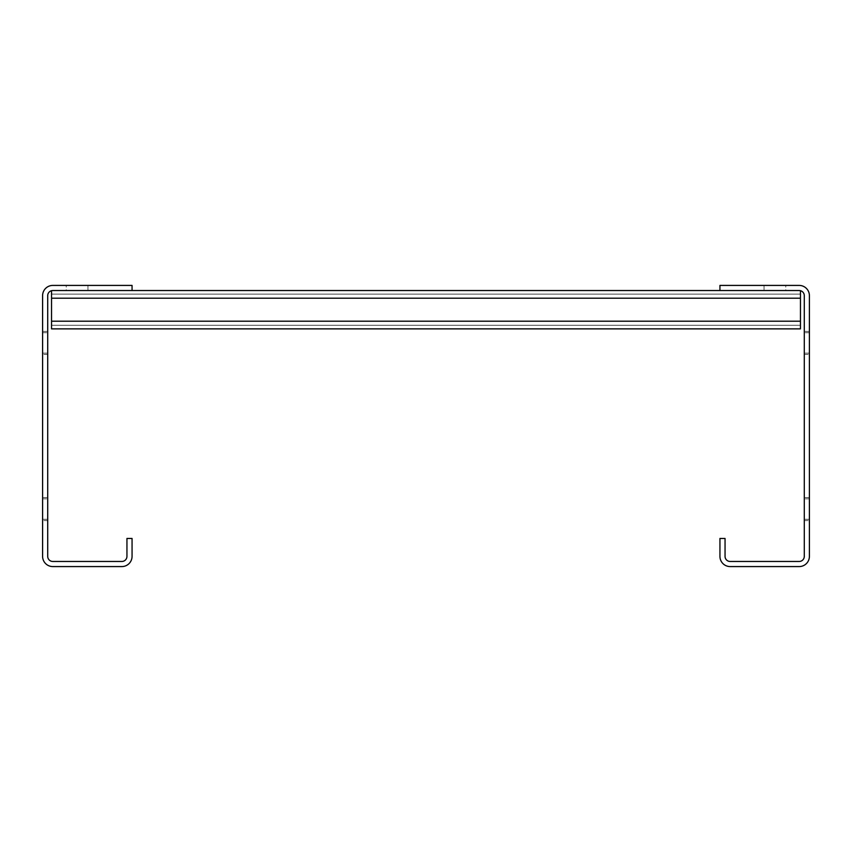 <?xml version="1.0" encoding="UTF-8"?>
<svg xmlns="http://www.w3.org/2000/svg" width="852" height="852" viewBox="0 0 852 852"><rect width="100%" height="100%" fill="white"/><g stroke="black" fill="none" stroke-linecap="round" stroke-linejoin="round"><path stroke-width="0.64" stroke-dasharray="4.26 3.19" d="M719.94 290.532L799.176 290.532A5.112 5.112 0 0 1 804.288 295.644L804.288 556.356A5.112 5.112 0 0 1 799.176 561.468L730.164 561.468A5.112 5.112 0 0 1 725.052 556.356L725.052 538.464L719.94 538.464L719.94 556.356A10.224 10.224 0 0 0 730.164 566.58L799.176 566.58A10.224 10.224 0 0 0 809.4 556.356L809.4 295.644A10.224 10.224 0 0 0 799.176 285.42L719.94 285.42L719.94 290.532L800.454 290.692M785.757 285.42L764.031 285.42L785.757 285.42L764.031 285.42L785.757 285.42L764.031 285.42L785.757 285.42L764.031 285.42L785.757 285.42L764.031 285.42L785.757 285.42L764.031 285.42L785.757 285.42L764.031 285.42L785.757 285.42L764.031 285.42L785.757 285.42L764.031 285.42L785.757 285.42L764.031 285.42L785.757 285.42L764.031 285.42L785.757 285.42L764.031 285.42L785.757 285.42L764.031 285.42L785.757 285.42L764.031 285.42L785.757 285.42L764.031 285.42L785.757 285.42L764.031 285.42L785.757 285.42L764.031 285.42L785.757 285.42L764.031 285.42L785.757 285.42L764.031 285.42L785.757 285.42L764.031 285.42L785.757 285.42L764.031 285.42L785.757 285.42L764.031 285.42L785.757 285.42L764.031 285.42L785.757 285.42L764.031 285.42L785.757 285.42L764.031 285.42L785.757 285.42L764.031 285.42L785.757 285.42L764.031 285.42L785.757 285.42L764.031 285.42L785.757 285.42L764.031 285.42L785.757 285.42L764.031 285.42L785.757 285.42L764.031 285.42L785.757 285.42L764.031 285.42L785.757 285.42L764.031 285.42L785.757 285.42L764.031 285.42L785.757 285.42L764.031 285.42L785.757 285.42L764.031 285.42L785.757 285.42L764.031 285.42L785.757 285.42L764.031 285.42L785.757 285.42L764.031 285.42L785.757 285.42L764.031 285.42L785.757 285.42L764.031 285.42L785.757 285.42L764.031 285.42L785.757 285.42L764.031 285.42L785.757 285.42L764.031 285.42L785.757 285.42L764.031 285.42L785.757 285.42L764.031 285.42L785.757 285.42L764.031 285.42L785.757 285.42L764.031 285.42L785.757 285.42L764.031 285.42L785.757 285.42L764.031 285.42L785.757 285.42L764.031 285.42L785.757 285.42L764.031 285.42L785.757 285.42L764.031 285.42L785.757 285.42L764.031 285.42L785.757 285.42L764.031 285.42L785.757 285.42L764.031 285.42L785.757 285.42L764.031 285.42L785.757 285.42L764.031 285.42L785.757 285.42L764.031 285.42L785.757 285.42L764.031 285.42L785.757 285.42L764.031 285.42L785.757 285.42L764.031 285.42L785.757 285.42L764.031 285.42L785.757 285.42L764.031 285.42L785.757 285.42L764.031 285.42L785.757 285.42L764.031 285.42L785.757 285.42L764.031 285.42L785.757 285.42L764.031 285.42L785.757 285.42L764.031 285.42L785.757 285.42L764.031 285.42L785.757 285.42L764.031 285.42L785.757 285.42L764.031 285.42L785.757 285.42L764.031 285.42L785.757 285.42L764.031 285.42L785.757 285.42L764.031 285.42L785.757 285.42L764.031 285.42L785.757 285.42L764.031 285.42L785.757 285.42L764.031 285.42L785.757 285.42L764.031 285.42L785.757 285.42L764.031 285.42L785.757 285.42L764.031 285.42L785.757 285.42L764.031 285.42L785.757 285.42L764.031 285.42L785.757 285.42L764.031 285.42L785.757 285.42L764.031 285.42L785.757 285.42L764.031 285.42L785.757 285.42L764.031 285.42L785.757 285.42L764.031 285.42L785.757 285.42L764.031 285.42L785.757 285.42L764.031 285.42L785.757 285.42L764.031 285.42L785.757 285.42L764.031 285.42L785.757 285.42L764.031 285.42L785.757 285.42L764.031 285.42L785.757 285.42L764.031 285.42L785.757 285.42L764.031 285.42L785.757 285.42L764.031 285.42L785.757 285.42L764.031 285.42L785.757 285.42L764.031 285.42L785.757 285.42L764.031 285.42L785.757 285.42L764.031 285.42L785.757 285.42L764.031 285.42L785.757 285.42L764.031 285.42L785.757 285.42L764.031 285.42L785.757 285.42L764.031 285.42L785.757 285.42L764.031 285.42L785.757 285.42L764.031 285.42L785.757 285.42L764.031 285.42L785.757 285.42L764.031 285.42L785.757 285.42L764.031 285.42L785.757 285.42L764.031 285.42L785.757 285.42L764.031 285.42L785.757 285.42L764.031 285.42L785.757 285.42L764.031 285.42L785.757 285.42L764.031 285.42L785.757 285.42L764.031 285.42L785.757 285.42L764.031 285.42L785.757 285.42L764.031 285.42L785.757 285.42L764.031 285.42L785.757 285.42L764.031 285.42L785.757 285.42L785.757 290.532L764.031 290.532L785.757 290.532L764.031 290.532L785.757 290.532L764.031 290.532L785.757 290.532L764.031 290.532L785.757 290.532L764.031 290.532L785.757 290.532L764.031 290.532L785.757 290.532L764.031 290.532L785.757 290.532L764.031 290.532L785.757 290.532L764.031 290.532L785.757 290.532L764.031 290.532L785.757 290.532L764.031 290.532L785.757 290.532L764.031 290.532L785.757 290.532L764.031 290.532L785.757 290.532L764.031 290.532L785.757 290.532L764.031 290.532L785.757 290.532L764.031 290.532L785.757 290.532L764.031 290.532L785.757 290.532L764.031 290.532L785.757 290.532L764.031 290.532L785.757 290.532L764.031 290.532L785.757 290.532L764.031 290.532L785.757 290.532L764.031 290.532L785.757 290.532L764.031 290.532L785.757 290.532L764.031 290.532L785.757 290.532L764.031 290.532L785.757 290.532L764.031 290.532L785.757 290.532L764.031 290.532L785.757 290.532L764.031 290.532L785.757 290.532L764.031 290.532L785.757 290.532L764.031 290.532L785.757 290.532L764.031 290.532L785.757 290.532L764.031 290.532L785.757 290.532L764.031 290.532L785.757 290.532L764.031 290.532L785.757 290.532L764.031 290.532L785.757 290.532L764.031 290.532L785.757 290.532L764.031 290.532L785.757 290.532L764.031 290.532L785.757 290.532L764.031 290.532L785.757 290.532L764.031 290.532L785.757 290.532L764.031 290.532L785.757 290.532L764.031 290.532L785.757 290.532L764.031 290.532L785.757 290.532L764.031 290.532L785.757 290.532L764.031 290.532L785.757 290.532L764.031 290.532L785.757 290.532L764.031 290.532L785.757 290.532L764.031 290.532L785.757 290.532L764.031 290.532L785.757 290.532L764.031 290.532L785.757 290.532L764.031 290.532L785.757 290.532L764.031 290.532L785.757 290.532L764.031 290.532L785.757 290.532L764.031 290.532L785.757 290.532L764.031 290.532L785.757 290.532L764.031 290.532L785.757 290.532L764.031 290.532L785.757 290.532L764.031 290.532L785.757 290.532L764.031 290.532L785.757 290.532L764.031 290.532L785.757 290.532L764.031 290.532L785.757 290.532L764.031 290.532L785.757 290.532L764.031 290.532L785.757 290.532L764.031 290.532L785.757 290.532L764.031 290.532L785.757 290.532L764.031 290.532L785.757 290.532L764.031 290.532L785.757 290.532L764.031 290.532L785.757 290.532L764.031 290.532L785.757 290.532L764.031 290.532L785.757 290.532L764.031 290.532L785.757 290.532L764.031 290.532L785.757 290.532L764.031 290.532L785.757 290.532L764.031 290.532L785.757 290.532L764.031 290.532L785.757 290.532L764.031 290.532L785.757 290.532L764.031 290.532L785.757 290.532L764.031 290.532L785.757 290.532L764.031 290.532L785.757 290.532L764.031 290.532L785.757 290.532L764.031 290.532L785.757 290.532L764.031 290.532L785.757 290.532L764.031 290.532L785.757 290.532L764.031 290.532L785.757 290.532L764.031 290.532L785.757 290.532L764.031 290.532L785.757 290.532L764.031 290.532L785.757 290.532L764.031 290.532L785.757 290.532L764.031 290.532L785.757 290.532L764.031 290.532L785.757 290.532L764.031 290.532L785.757 290.532L764.031 290.532L785.757 290.532L764.031 290.532L785.757 290.532L764.031 290.532L785.757 290.532L764.031 290.532L785.757 290.532L764.031 290.532L785.757 290.532L764.031 290.532L785.757 290.532L764.031 290.532L785.757 290.532L764.031 290.532L785.757 290.532L764.031 290.532L785.757 290.532L764.031 290.532L785.757 290.532L764.031 290.532L785.757 290.532L764.031 290.532L785.757 290.532L764.031 290.532L785.757 290.532L764.031 290.532L785.757 290.532L764.031 290.532L785.757 290.532L764.031 290.532L785.757 290.532L764.031 290.532L785.757 290.532L764.031 290.532L785.757 290.532L764.031 290.532L785.757 290.532L764.031 290.532L785.757 290.532L764.031 290.532L785.757 290.532L764.031 290.532L785.757 290.532L764.031 290.532L785.757 290.532L764.031 290.532L785.757 290.532L764.031 290.532L785.757 290.532L764.031 290.532L785.757 290.532L764.031 290.532L785.757 290.532L764.031 290.532L785.757 290.532L764.031 290.532L785.757 290.532L785.757 285.42M809.4 520.572L809.4 497.568L809.4 520.572L809.4 497.568L809.4 520.572L809.4 497.568L809.4 520.572L809.4 497.568L809.4 520.572L809.4 497.568L809.4 520.572L809.4 497.568L809.4 520.572L809.4 497.568L809.4 520.572L809.4 497.568L809.4 520.572L809.4 497.568L809.4 520.572L809.4 497.568L809.4 520.572L809.4 497.568L809.4 520.572L809.4 497.568L809.4 520.572L809.4 497.568L809.4 520.572L809.4 497.568L809.4 520.572L809.4 497.568L809.4 520.572L809.4 497.568L809.4 520.572L809.4 497.568L809.4 520.572L809.4 497.568L809.4 520.572L809.4 497.568L809.4 520.572L809.4 497.568L809.4 520.572L809.4 497.568L809.4 520.572L809.4 497.568L809.4 520.572L809.4 497.568L809.4 520.572L809.4 497.568L809.4 520.572L809.4 497.568L809.4 520.572L809.4 497.568L809.4 520.572L809.4 497.568L809.4 520.572L809.4 497.568L809.4 520.572L809.4 497.568L809.4 520.572L809.4 497.568L809.4 520.572L809.4 497.568L809.4 520.572L809.4 497.568L809.4 520.572L809.4 497.568L809.4 520.572L809.4 497.568L809.4 520.572L809.4 497.568L809.4 520.572L809.4 497.568L809.4 520.572L809.4 497.568L809.4 520.572L809.4 497.568L809.4 520.572L809.4 497.568L809.4 520.572L804.288 520.572L804.288 497.568L804.288 520.572L804.288 497.568L804.288 520.572L804.288 497.568L804.288 520.572L804.288 497.568L804.288 520.572L804.288 497.568L804.288 520.572L804.288 497.568L804.288 520.572L804.288 497.568L804.288 520.572L804.288 497.568L804.288 520.572L804.288 497.568L804.288 520.572L804.288 497.568L804.288 520.572L804.288 497.568L804.288 520.572L804.288 497.568L804.288 520.572L804.288 497.568L804.288 520.572L804.288 497.568L804.288 520.572L804.288 497.568L804.288 520.572L804.288 497.568L804.288 520.572L804.288 497.568L804.288 520.572L804.288 497.568L804.288 520.572L804.288 497.568L804.288 520.572L804.288 497.568L804.288 520.572L804.288 497.568L804.288 520.572L804.288 497.568L804.288 520.572L804.288 497.568L804.288 520.572L804.288 497.568L804.288 520.572L804.288 497.568L804.288 520.572L804.288 497.568L804.288 520.572L804.288 497.568L804.288 520.572L804.288 497.568L804.288 520.572L804.288 497.568L804.288 520.572L804.288 497.568L804.288 520.572L804.288 497.568L804.288 520.572L804.288 497.568L804.288 520.572L804.288 497.568L804.288 520.572L804.288 497.568L804.288 520.572L804.288 497.568L804.288 520.572L804.288 497.568L804.288 520.572L804.288 497.568L804.288 520.572L804.288 497.568L804.288 520.572L804.288 497.568L804.288 520.572L809.4 520.572M809.4 354.432L809.4 331.428L809.4 354.432L809.4 331.428L809.4 354.432L809.4 331.428L809.4 354.432L809.4 331.428L809.4 354.432L809.4 331.428L809.4 354.432L809.4 331.428L809.4 354.432L809.4 331.428L809.4 354.432L809.4 331.428L809.4 354.432L809.4 331.428L809.4 354.432L809.4 331.428L809.4 354.432L809.4 331.428L809.4 354.432L809.4 331.428L809.4 354.432L809.4 331.428L809.4 354.432L809.4 331.428L809.4 354.432L809.4 331.428L809.4 354.432L809.4 331.428L809.4 354.432L809.4 331.428L809.4 354.432L809.4 331.428L809.4 354.432L809.4 331.428L809.4 354.432L809.4 331.428L809.4 354.432L809.4 331.428L809.4 354.432L809.4 331.428L809.4 354.432L809.4 331.428L809.4 354.432L809.4 331.428L809.4 354.432L809.4 331.428L809.4 354.432L809.4 331.428L809.4 354.432L809.4 331.428L809.4 354.432L809.4 331.428L809.4 354.432L809.4 331.428L809.4 354.432L809.4 331.428L809.4 354.432L809.4 331.428L809.4 354.432L809.4 331.428L809.4 354.432L809.4 331.428L809.4 354.432L809.4 331.428L809.4 354.432L809.4 331.428L809.4 354.432L809.4 331.428L809.4 354.432L809.4 331.428L809.4 354.432L809.4 331.428L809.4 354.432L809.4 331.428L809.4 354.432L804.288 354.432L804.288 331.428L804.288 354.432L804.288 331.428L804.288 354.432L804.288 331.428L804.288 354.432L804.288 331.428L804.288 354.432L804.288 331.428L804.288 354.432L804.288 331.428L804.288 354.432L804.288 331.428L804.288 354.432L804.288 331.428L804.288 354.432L804.288 331.428L804.288 354.432L804.288 331.428L804.288 354.432L804.288 331.428L804.288 354.432L804.288 331.428L804.288 354.432L804.288 331.428L804.288 354.432L804.288 331.428L804.288 354.432L804.288 331.428L804.288 354.432L804.288 331.428L804.288 354.432L804.288 331.428L804.288 354.432L804.288 331.428L804.288 354.432L804.288 331.428L804.288 354.432L804.288 331.428L804.288 354.432L804.288 331.428L804.288 354.432L804.288 331.428L804.288 354.432L804.288 331.428L804.288 354.432L804.288 331.428L804.288 354.432L804.288 331.428L804.288 354.432L804.288 331.428L804.288 354.432L804.288 331.428L804.288 354.432L804.288 331.428L804.288 354.432L804.288 331.428L804.288 354.432L804.288 331.428L804.288 354.432L804.288 331.428L804.288 354.432L804.288 331.428L804.288 354.432L804.288 331.428L804.288 354.432L804.288 331.428L804.288 354.432L804.288 331.428L804.288 354.432L804.288 331.428L804.288 354.432L804.288 331.428L804.288 354.432L804.288 331.428L804.288 354.432L804.288 331.428L804.288 354.432L809.4 354.432M809.4 498.846L809.4 497.568L809.4 498.846L804.288 498.846L804.288 497.568L804.288 519.294L804.288 498.846L809.4 498.846M809.4 332.706L809.4 331.428L809.4 332.706L804.288 332.706L804.288 331.428L804.288 353.154L804.288 332.706L809.4 332.706M764.031 285.42L764.031 290.532L764.031 285.42M809.4 331.428L804.288 331.428L809.4 331.428M809.4 497.568L804.288 497.568L809.4 497.568M52.824 285.42L132.06 285.42L132.06 290.532L52.824 290.532A5.112 5.112 0 0 0 47.712 295.644L47.712 556.356A5.112 5.112 0 0 0 52.824 561.468L121.836 561.468A5.112 5.112 0 0 0 126.948 556.356L126.948 538.464L132.06 538.464L132.06 556.356A10.224 10.224 0 0 1 121.836 566.58L52.824 566.58A10.224 10.224 0 0 1 42.6 556.356L42.6 295.644A10.224 10.224 0 0 1 52.824 285.42M66.243 285.42L87.969 285.42L66.243 285.42L87.969 285.42L66.243 285.42L87.969 285.42L66.243 285.42L87.969 285.42L66.243 285.42L87.969 285.42L66.243 285.42L87.969 285.42L66.243 285.42L87.969 285.42L66.243 285.42L87.969 285.42L66.243 285.42L87.969 285.42L66.243 285.42L87.969 285.42L66.243 285.42L87.969 285.42L66.243 285.42L87.969 285.42L66.243 285.42L87.969 285.42L66.243 285.42L87.969 285.42L66.243 285.42L87.969 285.42L66.243 285.42L87.969 285.42L66.243 285.42L87.969 285.42L66.243 285.42L87.969 285.42L66.243 285.42L87.969 285.42L66.243 285.42L87.969 285.42L66.243 285.42L87.969 285.42L66.243 285.42L87.969 285.42L66.243 285.42L87.969 285.42L66.243 285.42L87.969 285.42L66.243 285.42L87.969 285.42L66.243 285.42L87.969 285.42L66.243 285.42L87.969 285.42L66.243 285.42L87.969 285.42L66.243 285.42L87.969 285.42L66.243 285.42L87.969 285.42L66.243 285.42L87.969 285.42L66.243 285.42L87.969 285.42L66.243 285.42L87.969 285.42L66.243 285.42L87.969 285.42L66.243 285.42L87.969 285.42L66.243 285.42L87.969 285.42L66.243 285.42L87.969 285.42L66.243 285.42L87.969 285.42L66.243 285.42L87.969 285.42L66.243 285.42L87.969 285.42L66.243 285.42L87.969 285.42L66.243 285.42L87.969 285.42L66.243 285.42L87.969 285.42L66.243 285.42L87.969 285.42L66.243 285.42L87.969 285.42L66.243 285.42L87.969 285.42L66.243 285.42L87.969 285.42L66.243 285.42L87.969 285.42L66.243 285.42L87.969 285.42L66.243 285.42L87.969 285.42L66.243 285.42L87.969 285.42L66.243 285.42L87.969 285.42L66.243 285.42L87.969 285.42L66.243 285.42L87.969 285.42L66.243 285.42L87.969 285.42L66.243 285.42L87.969 285.42L66.243 285.42L87.969 285.42L66.243 285.42L87.969 285.42L66.243 285.42L87.969 285.42L66.243 285.42L87.969 285.42L66.243 285.42L87.969 285.42L66.243 285.42L87.969 285.42L66.243 285.42L87.969 285.42L66.243 285.42L87.969 285.42L66.243 285.42L87.969 285.42L66.243 285.42L87.969 285.42L66.243 285.42L87.969 285.42L66.243 285.42L87.969 285.42L66.243 285.42L87.969 285.42L66.243 285.42L87.969 285.42L66.243 285.42L87.969 285.42L66.243 285.42L87.969 285.42L66.243 285.42L87.969 285.42L66.243 285.42L87.969 285.42L66.243 285.42L87.969 285.42L66.243 285.42L87.969 285.42L66.243 285.42L87.969 285.42L66.243 285.42L87.969 285.42L66.243 285.42L87.969 285.42L66.243 285.42L87.969 285.42L66.243 285.42L87.969 285.42L66.243 285.42L87.969 285.42L66.243 285.42L87.969 285.42L66.243 285.42L87.969 285.42L66.243 285.42L87.969 285.42L66.243 285.42L87.969 285.42L66.243 285.42L87.969 285.42L66.243 285.42L87.969 285.42L66.243 285.42L87.969 285.42L66.243 285.42L87.969 285.42L66.243 285.42L87.969 285.42L66.243 285.42L87.969 285.42L66.243 285.42L87.969 285.42L66.243 285.42L87.969 285.42L66.243 285.42L87.969 285.42L66.243 285.42L87.969 285.42L66.243 285.42L87.969 285.42L66.243 285.42L87.969 285.42L66.243 285.42L87.969 285.42L66.243 285.42L87.969 285.42L66.243 285.42L87.969 285.42L66.243 285.42L87.969 285.42L66.243 285.42L87.969 285.42L66.243 285.42L87.969 285.42L66.243 285.42L87.969 285.42L66.243 285.42L87.969 285.42L66.243 285.42L87.969 285.42L66.243 285.42L87.969 285.42L66.243 285.42L87.969 285.42L66.243 285.42L87.969 285.42L66.243 285.42L87.969 285.42L66.243 285.42L87.969 285.42L66.243 285.42L87.969 285.42L66.243 285.42L87.969 285.42L66.243 285.42L87.969 285.42L66.243 285.42L87.969 285.42L66.243 285.42L87.969 285.42L66.243 285.42L87.969 285.42L66.243 285.42L87.969 285.42L66.243 285.42L87.969 285.42L66.243 285.42L66.243 290.532L87.969 290.532L66.243 290.532L87.969 290.532L66.243 290.532L87.969 290.532L66.243 290.532L87.969 290.532L66.243 290.532L87.969 290.532L66.243 290.532L87.969 290.532L66.243 290.532L87.969 290.532L66.243 290.532L87.969 290.532L66.243 290.532L87.969 290.532L66.243 290.532L87.969 290.532L66.243 290.532L87.969 290.532L66.243 290.532L87.969 290.532L66.243 290.532L87.969 290.532L66.243 290.532L87.969 290.532L66.243 290.532L87.969 290.532L66.243 290.532L87.969 290.532L66.243 290.532L87.969 290.532L66.243 290.532L87.969 290.532L66.243 290.532L87.969 290.532L66.243 290.532L87.969 290.532L66.243 290.532L87.969 290.532L66.243 290.532L87.969 290.532L66.243 290.532L87.969 290.532L66.243 290.532L87.969 290.532L66.243 290.532L87.969 290.532L66.243 290.532L87.969 290.532L66.243 290.532L87.969 290.532L66.243 290.532L87.969 290.532L66.243 290.532L87.969 290.532L66.243 290.532L87.969 290.532L66.243 290.532L87.969 290.532L66.243 290.532L87.969 290.532L66.243 290.532L87.969 290.532L66.243 290.532L87.969 290.532L66.243 290.532L87.969 290.532L66.243 290.532L87.969 290.532L66.243 290.532L87.969 290.532L66.243 290.532L87.969 290.532L66.243 290.532L87.969 290.532L66.243 290.532L87.969 290.532L66.243 290.532L87.969 290.532L66.243 290.532L87.969 290.532L66.243 290.532L87.969 290.532L66.243 290.532L87.969 290.532L66.243 290.532L87.969 290.532L66.243 290.532L87.969 290.532L66.243 290.532L87.969 290.532L66.243 290.532L87.969 290.532L66.243 290.532L87.969 290.532L66.243 290.532L87.969 290.532L66.243 290.532L87.969 290.532L66.243 290.532L87.969 290.532L66.243 290.532L87.969 290.532L66.243 290.532L87.969 290.532L66.243 290.532L87.969 290.532L66.243 290.532L87.969 290.532L66.243 290.532L87.969 290.532L66.243 290.532L87.969 290.532L66.243 290.532L87.969 290.532L66.243 290.532L87.969 290.532L66.243 290.532L87.969 290.532L66.243 290.532L87.969 290.532L66.243 290.532L87.969 290.532L66.243 290.532L87.969 290.532L66.243 290.532L87.969 290.532L66.243 290.532L87.969 290.532L66.243 290.532L87.969 290.532L66.243 290.532L87.969 290.532L66.243 290.532L87.969 290.532L66.243 290.532L87.969 290.532L66.243 290.532L87.969 290.532L66.243 290.532L87.969 290.532L66.243 290.532L87.969 290.532L66.243 290.532L87.969 290.532L66.243 290.532L87.969 290.532L66.243 290.532L87.969 290.532L66.243 290.532L87.969 290.532L66.243 290.532L87.969 290.532L66.243 290.532L87.969 290.532L66.243 290.532L87.969 290.532L66.243 290.532L87.969 290.532L66.243 290.532L87.969 290.532L66.243 290.532L87.969 290.532L66.243 290.532L87.969 290.532L66.243 290.532L87.969 290.532L66.243 290.532L87.969 290.532L66.243 290.532L87.969 290.532L66.243 290.532L87.969 290.532L66.243 290.532L87.969 290.532L66.243 290.532L87.969 290.532L66.243 290.532L87.969 290.532L66.243 290.532L87.969 290.532L66.243 290.532L87.969 290.532L66.243 290.532L87.969 290.532L66.243 290.532L87.969 290.532L66.243 290.532L87.969 290.532L66.243 290.532L87.969 290.532L66.243 290.532L87.969 290.532L66.243 290.532L87.969 290.532L66.243 290.532L87.969 290.532L66.243 290.532L87.969 290.532L66.243 290.532L87.969 290.532L66.243 290.532L87.969 290.532L66.243 290.532L87.969 290.532L66.243 290.532L87.969 290.532L66.243 290.532L87.969 290.532L66.243 290.532L87.969 290.532L66.243 290.532L87.969 290.532L66.243 290.532L87.969 290.532L66.243 290.532L87.969 290.532L66.243 290.532L87.969 290.532L66.243 290.532L87.969 290.532L66.243 290.532L87.969 290.532L66.243 290.532L87.969 290.532L66.243 290.532L87.969 290.532L66.243 290.532L87.969 290.532L66.243 290.532L87.969 290.532L66.243 290.532L87.969 290.532L66.243 290.532L87.969 290.532L66.243 290.532L87.969 290.532L66.243 290.532L66.243 285.42M42.6 520.572L42.6 497.568L42.6 520.572L42.6 497.568L42.6 520.572L42.6 497.568L42.6 520.572L42.6 497.568L42.6 520.572L42.6 497.568L42.6 520.572L42.6 497.568L42.6 520.572L42.6 497.568L42.6 520.572L42.6 497.568L42.6 520.572L42.6 497.568L42.6 520.572L42.6 497.568L42.6 520.572L42.6 497.568L42.6 520.572L42.6 497.568L42.6 520.572L42.6 497.568L42.6 520.572L42.6 497.568L42.6 520.572L42.6 497.568L42.6 520.572L42.6 497.568L42.6 520.572L42.6 497.568L42.6 520.572L42.6 497.568L42.6 520.572L42.6 497.568L42.6 520.572L42.6 497.568L42.6 520.572L42.6 497.568L42.6 520.572L42.6 497.568L42.6 520.572L42.6 497.568L42.6 520.572L42.6 497.568L42.6 520.572L42.6 497.568L42.6 520.572L42.6 497.568L42.6 520.572L42.6 497.568L42.6 520.572L42.6 497.568L42.6 520.572L42.6 497.568L42.6 520.572L42.6 497.568L42.6 520.572L42.6 497.568L42.6 520.572L42.6 497.568L42.6 520.572L42.6 497.568L42.6 520.572L42.6 497.568L42.6 520.572L42.6 497.568L42.6 520.572L42.6 497.568L42.6 520.572L42.6 497.568L42.6 520.572L42.6 497.568L42.6 520.572L42.6 497.568L42.6 520.572L47.712 520.572L47.712 497.568L47.712 520.572L47.712 497.568L47.712 520.572L47.712 497.568L47.712 520.572L47.712 497.568L47.712 520.572L47.712 497.568L47.712 520.572L47.712 497.568L47.712 520.572L47.712 497.568L47.712 520.572L47.712 497.568L47.712 520.572L47.712 497.568L47.712 520.572L47.712 497.568L47.712 520.572L47.712 497.568L47.712 520.572L47.712 497.568L47.712 520.572L47.712 497.568L47.712 520.572L47.712 497.568L47.712 520.572L47.712 497.568L47.712 520.572L47.712 497.568L47.712 520.572L47.712 497.568L47.712 520.572L47.712 497.568L47.712 520.572L47.712 497.568L47.712 520.572L47.712 497.568L47.712 520.572L47.712 497.568L47.712 520.572L47.712 497.568L47.712 520.572L47.712 497.568L47.712 520.572L47.712 497.568L47.712 520.572L47.712 497.568L47.712 520.572L47.712 497.568L47.712 520.572L47.712 497.568L47.712 520.572L47.712 497.568L47.712 520.572L47.712 497.568L47.712 520.572L47.712 497.568L47.712 520.572L47.712 497.568L47.712 520.572L47.712 497.568L47.712 520.572L47.712 497.568L47.712 520.572L47.712 497.568L47.712 520.572L47.712 497.568L47.712 520.572L47.712 497.568L47.712 520.572L47.712 497.568L47.712 520.572L47.712 497.568L47.712 520.572L47.712 497.568L47.712 520.572L42.6 520.572M42.6 354.432L42.6 331.428L42.6 354.432L42.6 331.428L42.6 354.432L42.6 331.428L42.6 354.432L42.6 331.428L42.6 354.432L42.6 331.428L42.6 354.432L42.6 331.428L42.6 354.432L42.6 331.428L42.6 354.432L42.6 331.428L42.6 354.432L42.6 331.428L42.6 354.432L42.6 331.428L42.6 354.432L42.6 331.428L42.6 354.432L42.6 331.428L42.6 354.432L42.6 331.428L42.6 354.432L42.6 331.428L42.6 354.432L42.6 331.428L42.6 354.432L42.6 331.428L42.6 354.432L42.6 331.428L42.6 354.432L42.6 331.428L42.6 354.432L42.6 331.428L42.6 354.432L42.6 331.428L42.6 354.432L42.6 331.428L42.6 354.432L42.6 331.428L42.6 354.432L42.6 331.428L42.6 354.432L42.6 331.428L42.6 354.432L42.6 331.428L42.6 354.432L42.6 331.428L42.6 354.432L42.6 331.428L42.6 354.432L42.6 331.428L42.6 354.432L42.6 331.428L42.6 354.432L42.6 331.428L42.6 354.432L42.6 331.428L42.6 354.432L42.6 331.428L42.6 354.432L42.6 331.428L42.6 354.432L42.6 331.428L42.6 354.432L42.6 331.428L42.6 354.432L42.6 331.428L42.6 354.432L42.6 331.428L42.6 354.432L42.6 331.428L42.6 354.432L42.6 331.428L42.6 354.432L47.712 354.432L47.712 331.428L47.712 354.432L47.712 331.428L47.712 354.432L47.712 331.428L47.712 354.432L47.712 331.428L47.712 354.432L47.712 331.428L47.712 354.432L47.712 331.428L47.712 354.432L47.712 331.428L47.712 354.432L47.712 331.428L47.712 354.432L47.712 331.428L47.712 354.432L47.712 331.428L47.712 354.432L47.712 331.428L47.712 354.432L47.712 331.428L47.712 354.432L47.712 331.428L47.712 354.432L47.712 331.428L47.712 354.432L47.712 331.428L47.712 354.432L47.712 331.428L47.712 354.432L47.712 331.428L47.712 354.432L47.712 331.428L47.712 354.432L47.712 331.428L47.712 354.432L47.712 331.428L47.712 354.432L47.712 331.428L47.712 354.432L47.712 331.428L47.712 354.432L47.712 331.428L47.712 354.432L47.712 331.428L47.712 354.432L47.712 331.428L47.712 354.432L47.712 331.428L47.712 354.432L47.712 331.428L47.712 354.432L47.712 331.428L47.712 354.432L47.712 331.428L47.712 354.432L47.712 331.428L47.712 354.432L47.712 331.428L47.712 354.432L47.712 331.428L47.712 354.432L47.712 331.428L47.712 354.432L47.712 331.428L47.712 354.432L47.712 331.428L47.712 354.432L47.712 331.428L47.712 354.432L47.712 331.428L47.712 354.432L47.712 331.428L47.712 354.432L47.712 331.428L47.712 354.432L42.6 354.432M42.6 498.846L42.6 497.568L42.6 498.846L47.712 498.846L47.712 497.568L47.712 519.294L47.712 498.846L42.6 498.846M42.6 332.706L42.6 331.428L42.6 332.706L47.712 332.706L47.712 331.428L47.712 353.154L47.712 332.706L42.6 332.706M87.969 285.42L87.969 290.532L87.969 285.42M42.6 331.428L47.712 331.428L42.6 331.428M42.6 497.568L47.712 497.568L42.6 497.568M51.546 290.692L51.546 328.872L800.454 328.872L51.546 328.872L51.546 325.294L51.546 328.872L800.454 328.872L51.546 328.872L51.546 321.204L51.546 328.872L800.454 328.872L51.546 328.872L51.546 325.294L51.546 328.872L800.454 328.872L51.546 328.872L51.546 290.532L51.546 328.872L51.546 290.532L51.546 328.872L51.546 290.532L51.546 328.872L51.546 290.532L51.546 328.872L51.546 290.532L51.546 328.872L51.546 321.204L51.546 328.872L800.454 328.872L800.454 290.532L800.454 328.872L800.454 290.532L800.454 328.872L800.454 290.532L800.454 328.872L800.454 290.532L800.454 328.872L800.454 290.532L800.454 328.872L800.454 321.204L800.454 325.294L51.546 325.294L800.454 325.294L51.546 325.294L51.546 321.204L51.546 325.294L800.454 325.294L51.546 325.294L800.454 325.294L800.454 328.872L800.454 290.532L800.454 328.872L800.454 325.294L51.546 325.294L51.546 290.532L132.06 290.532M51.546 294.11L800.454 294.11L51.546 294.11L800.454 294.11L51.546 294.11L800.454 294.11L800.454 290.532L800.454 294.11L51.546 294.11L800.454 294.11L800.454 290.532L800.454 325.294L51.546 325.294L800.454 325.294L800.454 328.872L800.454 290.532L800.454 298.2L800.454 290.532L800.454 294.11L51.546 294.11L800.454 294.11L800.454 290.532L800.454 328.872L800.454 325.294L51.546 325.294L800.454 325.294L51.546 325.294L800.454 325.294L800.454 328.872L800.454 321.204L800.454 325.294L51.546 325.294L800.454 325.294L800.454 328.872L800.454 325.294L51.546 325.294L800.454 325.294L800.454 328.872L800.454 325.294L51.546 325.294L800.454 325.294L800.454 328.872L800.454 294.11L51.546 294.11L800.454 294.11L800.454 290.532L800.454 294.11L51.546 294.11L51.546 298.2L51.546 294.11L800.454 294.11L800.454 290.532L800.454 298.2L800.454 290.532L800.454 294.11L51.546 294.11L51.546 298.2L51.546 294.11L800.454 294.11L800.454 290.532L800.454 328.872L800.454 325.294L51.546 325.294L800.454 325.294L800.454 328.872L800.454 325.294L51.546 325.294L800.454 325.294L800.454 328.872L800.454 321.204L800.454 325.294L51.546 325.294L800.454 325.294L800.454 328.872L800.454 290.532L800.454 298.2L800.454 290.532L800.454 294.11L51.546 294.11L51.546 298.2L51.546 294.11L800.454 294.11L800.454 290.532L800.454 328.872L800.454 325.294L51.546 325.294L51.546 321.204L51.546 325.294L800.454 325.294L51.546 325.294L800.454 325.294L800.454 328.872L800.454 321.204L800.454 325.294L51.546 325.294L51.546 321.204L51.546 325.294L800.454 325.294L800.454 328.872L800.454 325.294L51.546 325.294L800.454 325.294L800.454 328.872L800.454 325.294L51.546 325.294L51.546 321.204L51.546 325.294L800.454 325.294L800.454 328.872L800.454 294.11L51.546 294.11L51.546 298.2L51.546 294.11L800.454 294.11L800.454 290.532L800.454 294.11L51.546 294.11L51.546 290.532L800.454 290.532L51.546 290.532L800.454 290.532L51.546 290.532L800.454 290.532L51.546 290.532L51.546 294.11L51.546 290.532L800.454 290.532L51.546 290.532L51.546 294.11L51.546 290.532L800.454 290.532L51.546 290.532L51.546 294.11L51.546 290.532L800.454 290.532L51.546 290.532L51.546 294.11L51.546 290.532L800.454 290.532L51.546 290.532L51.546 325.294L800.454 325.294L800.454 328.872L800.454 325.294L51.546 325.294L800.454 325.294L800.454 328.872L800.454 290.532L51.546 290.532L51.546 321.204L51.546 290.532L51.546 294.11L51.546 290.532L800.454 290.532L51.546 290.532L51.546 325.294L51.546 290.532L800.454 290.532L51.546 290.532L51.546 325.294L800.454 325.294L800.454 328.872L800.454 325.294L51.546 325.294L51.546 328.872L800.454 328.872L51.546 328.872L51.546 325.294L51.546 328.872L800.454 328.872L51.546 328.872L51.546 325.294L51.546 328.872L800.454 328.872L51.546 328.872L51.546 325.294L51.546 328.872L800.454 328.872L51.546 328.872L51.546 325.294L51.546 328.872L800.454 328.872L51.546 328.872L51.546 325.294L51.546 328.872L800.454 328.872L51.546 328.872L51.546 325.294L51.546 328.872L800.454 328.872L51.546 328.872L51.546 325.294L51.546 328.872L800.454 328.872L51.546 328.872L51.546 325.294L51.546 328.872L800.454 328.872L51.546 328.872L51.546 294.11M51.546 298.2L51.546 328.872L800.454 328.872L51.546 328.872L51.546 325.294L51.546 328.872L800.454 328.872L51.546 328.872L51.546 325.294L51.546 328.872L51.546 325.294L51.546 328.872L800.454 328.872L51.546 328.872L51.546 325.294L51.546 328.872L800.454 328.872L51.546 328.872L51.546 321.204L51.546 328.872L800.454 328.872L51.546 328.872L51.546 325.294L51.546 328.872L800.454 328.872L51.546 328.872L51.546 298.2L800.454 298.2M51.546 328.872L51.546 325.294L51.546 328.872M809.4 353.154L804.288 353.154L809.4 353.154M809.4 519.294L804.288 519.294L809.4 519.294M42.6 353.154L47.712 353.154L42.6 353.154M42.6 519.294L47.712 519.294L42.6 519.294M51.546 321.204L800.454 321.204"/><path stroke-width="1.28" d="M799.176 285.42L719.94 285.42L719.94 290.532L799.176 290.532A5.112 5.112 0 0 1 804.288 295.644L804.288 556.356A5.112 5.112 0 0 1 799.176 561.468L730.164 561.468A5.112 5.112 0 0 1 725.052 556.356L725.052 538.464L719.94 538.464L719.94 556.356A10.224 10.224 0 0 0 730.164 566.58L799.176 566.58A10.224 10.224 0 0 0 809.4 556.356L809.4 295.644A10.224 10.224 0 0 0 799.176 285.42M132.06 290.532L52.824 290.532A5.112 5.112 0 0 0 47.712 295.644L47.712 556.356A5.112 5.112 0 0 0 52.824 561.468L121.836 561.468A5.112 5.112 0 0 0 126.948 556.356L126.948 538.464L132.06 538.464L132.06 556.356A10.224 10.224 0 0 1 121.836 566.58L52.824 566.58A10.224 10.224 0 0 1 42.6 556.356L42.6 295.644A10.224 10.224 0 0 1 52.824 285.42L132.06 285.42L132.06 290.532L719.94 290.532M51.546 290.692L51.546 328.872L800.454 328.872L800.454 290.692M51.546 321.204L800.454 321.204M51.546 298.2L800.454 298.2"/></g></svg>
